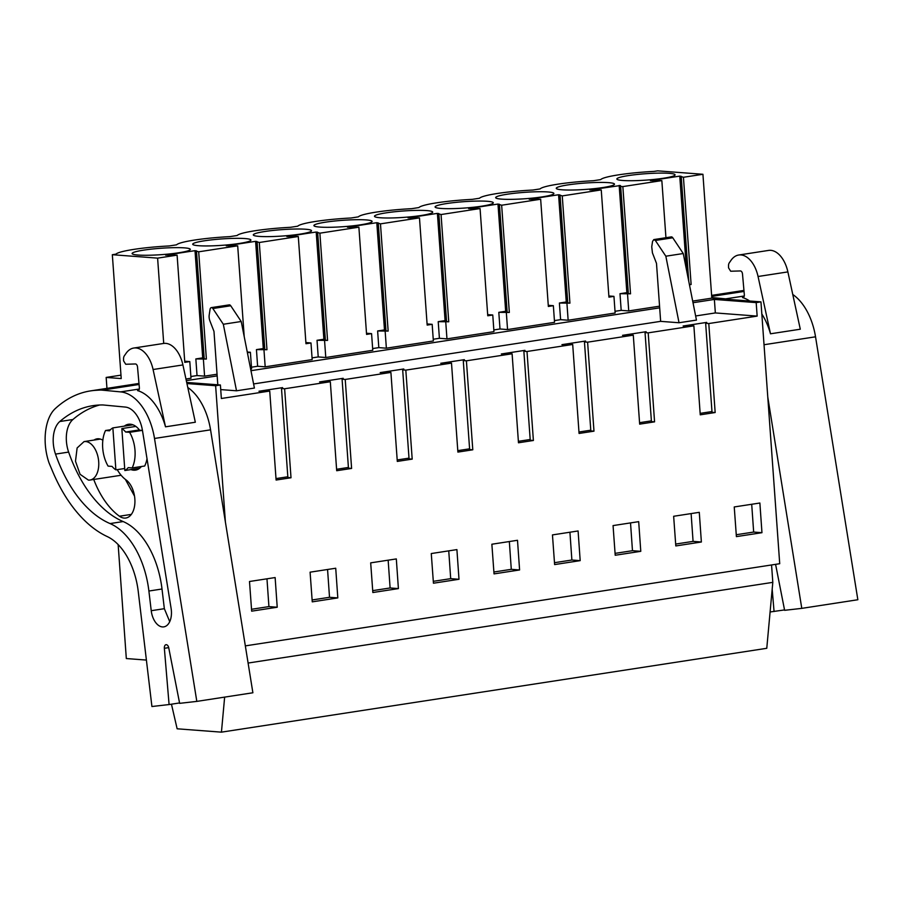 <?xml version="1.0" encoding="UTF-8"?>
<svg xmlns="http://www.w3.org/2000/svg" width="903" height="903" viewBox="0 0 903 903"><rect width="100%" height="100%" fill="white"/><g stroke="black" fill="none" stroke-linecap="round" stroke-linejoin="round"><path stroke-width="1.35" d="M163.714 343.433L157.607 258.134L112.333 254.702L121.216 378.571L106.17 377.431L106.949 388.369M118.146 544.588L126.318 658.547L146.399 660.07M171.457 704.193L177.135 728.8L221.438 732.152L224.644 697.116M225.389 521.979L215.625 385.728L186.944 383.561M106.17 377.431L120.968 375.151M221.438 732.152L766.771 648.298L772.81 582.356L771.557 564.962M248.099 663.05L772.81 582.356M245.334 645.882L779.718 563.709L760.958 301.873L711.812 298.148L702.929 174.279L657.666 170.848L654.02 171.401A45.601 5 175.9 0 0 600.721 179.607L593.429 180.724A45.601 5 175.9 0 0 540.118 188.919L532.838 190.036A45.601 5 175.9 0 0 479.527 198.242L472.246 199.36A45.601 5 175.9 0 0 418.936 207.555L411.655 208.672A45.601 5 175.9 0 0 358.344 216.867L351.053 217.995A45.601 5 175.9 0 0 297.753 226.19L290.461 227.308A45.601 5 175.9 0 0 237.162 235.502L229.87 236.631A45.601 5 175.9 0 0 176.57 244.826L169.279 245.943A45.601 5 175.9 0 0 115.979 254.138L112.333 254.702M715.165 412.524L700.254 414.827L693.876 325.836L683.131 326.017L706.722 322.394L705.649 323.308L712.027 412.287L715.165 412.524L708.787 323.545L757.154 316.106L756.183 302.607L760.958 301.873M215.625 385.728L220.4 384.994L221.359 398.494L269.726 391.055L276.104 480.046L291.014 477.755L284.637 388.764L330.317 381.743L336.695 470.723L345.228 469.413L351.606 468.431L345.228 379.452L390.909 372.42L397.297 461.41L405.819 460.101L412.197 459.119L405.819 370.128L451.5 363.108L457.889 452.087L466.411 450.778L472.788 449.796L466.411 360.816L512.103 353.784L518.48 442.775L533.391 440.483L527.002 351.493L572.694 344.472L579.071 433.451L593.982 431.16L587.605 342.181L633.285 335.148L639.663 424.139L654.573 421.848L648.196 332.857L693.876 325.836M277.221 607.234L251.666 611.162L249.499 581.498L275.133 577.559L277.221 607.234L268.925 606.602L266.972 578.812M701.371 542.003L675.805 545.943L673.649 516.279L699.283 512.328L701.371 542.003L693.075 541.382L691.111 513.593M458.995 579.274L433.44 583.214L431.273 553.55L456.907 549.6L458.995 579.274L450.699 578.654L448.746 550.864M519.597 569.962L494.031 573.89L491.864 544.227L517.498 540.287L519.597 569.962L511.29 569.33L509.337 541.54M337.812 597.91L312.257 601.85L310.09 572.175L335.724 568.235L337.812 597.91L329.516 597.289L327.563 569.5M398.404 588.598L372.849 592.526L370.681 562.862L396.315 558.923L398.404 588.598L390.107 587.966L388.155 560.176M640.78 551.327L638.692 521.652L613.058 525.591L615.214 555.255L640.78 551.327L632.472 550.695L630.52 522.905M580.189 560.639L578.089 530.964L552.455 534.915L554.623 564.578L580.189 560.639L571.881 560.018L569.928 532.228M761.963 532.691L759.875 503.016L734.241 506.955L736.396 536.619L761.963 532.691L753.666 532.059L736.261 534.734M157.607 258.134L177.101 255.131L165.678 255.154L195.014 250.65L198.694 251.813L237.692 245.819L226.269 245.842L255.605 241.327L259.285 242.501L298.295 236.496L286.861 236.53L316.197 232.015L319.876 233.177L358.886 227.184L347.452 227.206L376.799 222.691L380.468 223.865L419.477 217.871L408.043 217.894L437.391 213.379L441.059 214.542L480.069 208.548L468.634 208.57L497.982 204.055L501.65 205.229L540.66 199.236L529.226 199.258L558.573 194.743L562.253 195.906L601.251 189.912L589.817 189.935L620.384 185.521L620.677 186.424L622.844 186.594L630.531 293.814L619.989 293.701L621.185 310.35L628.736 310.925L659.562 306.185M621.185 310.35L615.022 311.298M562.253 195.906L569.928 303.137L559.397 303.024L560.594 319.662L568.145 320.238L615.135 313.014L613.95 296.365L608.859 295.981M560.594 319.662L554.419 320.61M501.65 205.229L509.337 312.449L498.806 312.336L500.002 328.985L507.554 329.561L554.544 322.326L553.358 305.688L548.256 305.304M500.002 328.985L493.828 329.934M441.059 214.542L448.746 321.773L438.215 321.66L439.411 338.298L446.962 338.873L493.952 331.649L492.767 315L487.665 314.616M439.411 338.298L433.237 339.246M380.468 223.865L388.155 331.085L377.623 330.972L378.82 347.621L386.371 348.197L433.361 340.962L432.165 324.324L427.074 323.94M378.82 347.621L372.646 348.569M319.876 233.177L327.563 340.408L317.032 340.296L318.217 356.933L325.78 357.509L372.77 350.285L371.573 333.636L366.483 333.252M318.217 356.933L312.054 357.881M259.285 242.501L266.972 349.721L256.441 349.608L257.626 366.257L265.189 366.832L312.178 359.597L310.982 342.959L305.891 342.564M257.626 366.257L251.463 367.205M250.65 369.067L251.587 368.921L250.391 352.272L247.275 352.035M198.694 251.813L206.381 359.044L195.849 358.931L197.035 375.569L204.586 376.145L217.047 374.226M197.035 375.569L190.872 376.517M185.962 379.012L190.996 378.233L189.799 361.595L184.709 361.2M186.707 382.443L220.4 384.994M186.311 380.637L217.16 375.896M250.978 370.693L659.675 307.844M693.007 302.719L714.375 299.435L756.183 302.607M692.691 301.083L711.812 298.148M177.101 255.131L184.788 362.363L189.799 361.595M622.844 186.594L661.843 180.6L650.408 180.623L679.756 176.108L686.461 269.715M702.929 174.279L683.436 177.27L679.756 176.108M189.37 250.278A29.178 3.206 175.9 0 1 160.553 254.714A29.178 3.206 175.9 0 1 132.12 253.54A29.178 3.206 175.9 0 1 133.091 252.626A29.178 3.206 175.9 0 1 164.854 248.009A29.178 3.206 175.9 0 1 190.33 249.363A29.178 3.206 175.9 0 1 189.37 250.278M310.553 231.642A29.178 3.206 175.9 0 1 281.747 236.078A29.178 3.206 175.9 0 1 253.303 234.904A29.178 3.206 175.9 0 1 254.274 233.99A29.178 3.206 175.9 0 1 286.037 229.373A29.178 3.206 175.9 0 1 311.512 230.728A29.178 3.206 175.9 0 1 310.553 231.642M613.509 185.059A29.178 3.206 175.9 0 1 584.704 189.483A29.178 3.206 175.9 0 1 556.271 188.321A29.178 3.206 175.9 0 1 557.23 187.406A29.178 3.206 175.9 0 1 589.004 182.79A29.178 3.206 175.9 0 1 614.48 184.144A29.178 3.206 175.9 0 1 613.509 185.059M645.295 180.171A29.178 3.206 175.9 0 1 616.862 178.997A29.178 3.206 175.9 0 1 617.821 178.083A29.178 3.206 175.9 0 1 649.596 173.466A29.178 3.206 175.9 0 1 675.072 174.832A29.178 3.206 175.9 0 1 674.112 175.735A29.178 3.206 175.9 0 1 645.295 180.171M371.144 222.33A29.178 3.206 175.9 0 1 342.339 226.755A29.178 3.206 175.9 0 1 313.905 225.592A29.178 3.206 175.9 0 1 314.865 224.678A29.178 3.206 175.9 0 1 346.639 220.061A29.178 3.206 175.9 0 1 372.104 221.416A29.178 3.206 175.9 0 1 371.144 222.33M492.327 203.694A29.178 3.206 175.9 0 1 463.521 208.119A29.178 3.206 175.9 0 1 435.088 206.956A29.178 3.206 175.9 0 1 436.047 206.042A29.178 3.206 175.9 0 1 467.822 201.425A29.178 3.206 175.9 0 1 493.286 202.78A29.178 3.206 175.9 0 1 492.327 203.694M524.112 198.807A29.178 3.206 175.9 0 1 495.679 197.633A29.178 3.206 175.9 0 1 496.639 196.719A29.178 3.206 175.9 0 1 528.413 192.102A29.178 3.206 175.9 0 1 553.889 193.468A29.178 3.206 175.9 0 1 552.918 194.371A29.178 3.206 175.9 0 1 524.112 198.807M221.156 245.39A29.178 3.206 175.9 0 1 192.711 244.228A29.178 3.206 175.9 0 1 193.682 243.313A29.178 3.206 175.9 0 1 225.445 238.697A29.178 3.206 175.9 0 1 250.921 240.051A29.178 3.206 175.9 0 1 249.962 240.966A29.178 3.206 175.9 0 1 221.156 245.39M402.93 217.442A29.178 3.206 175.9 0 1 374.497 216.268A29.178 3.206 175.9 0 1 375.456 215.354A29.178 3.206 175.9 0 1 407.23 210.738A29.178 3.206 175.9 0 1 432.695 212.092A29.178 3.206 175.9 0 1 431.736 213.006A29.178 3.206 175.9 0 1 402.93 217.442M115.877 469.853L112.864 427.898A22.44 13.274 81.3 0 0 109.5 430.799L105.538 430.505A26.932 15.927 81.3 0 0 108.089 466.106L112.062 466.411A22.44 13.274 81.3 0 0 115.877 469.853L124.704 468.499M112.864 427.898L132.955 424.805M121.837 428.575A22.44 13.274 81.3 0 1 125.652 432.029L129.614 432.323A26.932 15.927 81.3 0 1 132.165 467.935L128.203 467.63A22.44 13.274 81.3 0 1 124.84 470.531L121.837 428.575L135.856 426.419M125.652 432.029L138.182 430.099L142.143 430.404L129.614 432.323M124.84 470.531L139.638 468.262M88.415 480.103L80.085 474.312L75.491 461.252L77.116 447.967L84.069 441.59L85.65 441.533A19.448 11.502 81.3 0 1 98.574 460.383A19.448 11.502 81.3 0 1 89.984 480.046A19.448 11.502 81.3 0 1 88.415 480.103M700.152 413.371L711.97 411.554M708.787 323.545L705.649 323.308M695.637 315.971L715.345 312.935L757.154 316.106M253.596 383.944L660.646 321.344L656.492 263.36L652.429 252.874L651.74 246.801L652.564 241.361L653.84 239.577L655.364 240.48L665.838 256.204L683.255 253.529L696.45 320.08L679.033 322.755L660.646 321.355M269.726 391.055L258.98 391.236L282.571 387.613L281.499 388.527L287.876 477.518L291.014 477.755M284.637 388.764L281.499 388.527M330.317 381.743L319.572 381.924L343.163 378.301L342.09 379.215L348.468 468.194L351.606 468.431M345.228 379.452L342.09 379.215M390.909 372.42L380.163 372.6L403.754 368.977L402.682 369.891L409.059 458.882L412.197 459.119M405.819 370.128L402.682 369.891M451.5 363.108L440.754 363.288L464.356 359.665L463.273 360.579L469.65 449.559L472.788 449.796M466.411 360.816L463.273 360.579M512.103 353.784L501.346 353.976L524.948 350.341L523.864 351.256L530.242 440.246L533.391 440.483M527.002 351.493L523.864 351.256M572.694 344.472L561.937 344.653L585.539 341.029L584.455 341.944L590.833 430.923L593.982 431.16M587.605 342.181L584.455 341.944M633.285 335.148L622.528 335.34L646.13 331.706L645.047 332.62L651.435 421.611L654.573 421.848M648.196 332.857L645.047 332.62M230.739 305.767L212.848 308.521L223.323 324.256L236.518 390.796L254.409 388.053L241.214 321.502L230.739 305.767A2.935 1.738 -98.7 0 0 229.215 304.875L211.325 307.618A2.935 1.738 -98.7 0 0 210.049 309.402L209.225 314.854A7.484 4.425 -98.7 0 0 209.914 320.915L213.977 331.401L217.804 384.802M236.518 390.796L220.727 389.599M639.561 422.683L651.379 420.866M578.97 432.006L590.788 430.189M518.367 441.319L530.196 439.501M457.776 450.642L469.605 448.825M397.185 459.954L409.003 458.137M336.593 469.278L348.411 467.449M276.002 478.59L287.82 476.773M715.345 312.935L714.375 299.435M251.519 609.277L268.925 606.602M675.67 544.058L693.075 541.382M433.305 581.329L450.699 578.654M493.896 572.005L511.29 569.33M312.122 599.964L329.516 597.289M372.713 590.641L390.107 587.966M615.078 553.37L632.472 550.695M554.487 562.693L571.881 560.018M751.702 504.269L753.666 532.059M627.54 294.276L628.736 310.925M661.843 180.6L665.94 237.715M619.165 185.42L626.851 292.651L619.989 293.701M601.251 189.912L608.938 297.143L613.95 296.365M566.949 303.6L568.145 320.238M558.573 194.743L566.26 301.963L559.397 303.024M540.66 199.236L548.347 306.456L553.358 305.688M506.357 312.912L507.554 329.561M497.982 204.055L505.669 311.287L498.806 312.336M480.069 208.548L487.755 315.779L492.767 315M445.766 322.224L446.962 338.873M437.391 213.379L445.077 320.599L438.215 321.66M419.477 217.871L427.164 325.091L432.165 324.324M385.175 331.548L386.371 348.197M376.799 222.691L384.475 329.922L377.623 330.972M358.886 227.184L366.573 334.403L371.573 333.636M324.583 340.86L325.78 357.509M316.197 232.015L323.884 339.235L317.032 340.296M298.295 236.496L305.97 343.727L310.982 342.959M263.992 350.183L265.189 366.832M255.605 241.327L263.292 348.558L256.441 349.608M247.411 352.734L250.391 352.272M237.692 245.819L244.205 336.548M203.401 359.496L204.586 376.145M195.014 250.65L202.701 357.87L195.849 358.931M683.436 177.27L691.122 284.501L689.452 284.761M196.233 250.741L203.92 357.96L202.701 357.87M196.527 251.655L204.213 358.875L206.381 359.044M203.92 357.96L204.213 358.875M256.824 241.417L264.511 348.648L263.292 348.558M257.118 242.331L264.805 349.563L266.972 349.721M264.511 348.648L264.805 349.563M317.427 232.105L325.103 339.325L323.884 339.235M317.709 233.019L325.396 340.239L327.563 340.408M325.103 339.325L325.396 340.239M378.018 222.793L385.705 330.013L384.475 329.922M378.301 223.696L385.987 330.927L388.155 331.085M385.705 330.013L385.987 330.927M438.61 213.469L446.296 320.7L445.077 320.599M438.892 214.383L446.579 321.603L448.746 321.773M446.296 320.7L446.579 321.603M499.201 204.157L506.888 311.377L505.669 311.287M499.483 205.06L507.17 312.291L509.337 312.449M506.888 311.377L507.17 312.291M559.792 194.834L567.479 302.065L566.26 301.963M560.074 195.748L567.761 302.968L569.928 303.137M567.479 302.065L567.761 302.968M620.384 185.521L628.07 292.741L626.851 292.651M620.677 186.424L628.353 293.656L630.531 293.814M628.07 292.741L628.353 293.656M680.975 176.198L688.368 279.298M681.268 177.112L688.718 281.059M689.373 284.366L691.122 284.501M105.538 430.505L110.426 429.749M132.165 467.935L144.694 466.004A26.932 15.927 -98.7 0 0 147.008 458.747M142.572 431.149A26.932 15.927 -98.7 0 0 142.143 430.404M223.323 324.256L241.214 321.502M212.848 308.521A2.935 1.738 -98.7 0 0 211.325 307.618M683.255 253.529L672.769 237.794A2.935 1.738 -98.7 0 0 671.256 236.891L653.84 239.577M665.838 256.204L679.033 322.755M133.757 348.039L163.578 343.456A26.932 15.927 -98.7 0 1 182.903 364.936L195.33 422.232L165.509 426.826L153.081 369.519A26.932 15.927 -98.7 0 0 133.757 348.039A26.932 15.927 -98.7 0 0 126.059 353.344L124.298 355.884A4.492 2.653 -98.7 0 0 123.553 358.83L123.587 360.873L125.72 364.259L135.405 363.965A2.991 1.772 -98.7 0 1 137.516 366.99L139.367 387.737A2.991 1.772 -98.7 0 1 138.024 390.638A2.991 1.772 -98.7 0 1 137.549 390.604L138.475 390.457M165.509 426.826A52.374 30.962 -98.7 0 0 137.549 390.604M154.503 438.463A52.374 30.962 -98.7 0 0 120.63 391.891L102.197 390.141A47.882 28.309 -98.7 0 0 99.556 390.096L96.147 390.299A172.078 101.734 -98.7 0 0 90.537 390.897A172.078 101.734 -98.7 0 0 55.343 408.54A40.398 23.884 -98.7 0 0 47.882 420.922A44.089 26.063 -98.7 0 0 49.022 462.867A52.374 30.962 -98.7 0 0 49.372 463.702L52.713 471.626A134.671 79.622 -98.7 0 0 107.209 536.551A59.858 35.386 -98.7 0 1 138.261 591.612L151.918 706.518L169.087 704.554L164.357 648.298A3.736 2.212 -98.7 0 1 166.028 644.697A3.736 2.212 -98.7 0 1 168.737 647.801L179.641 703.347L196.82 701.394L154.503 438.463L210.557 429.839A52.374 30.962 -98.7 0 0 187.801 387.522M142.493 430.652A26.526 15.678 -98.7 0 0 125.336 407.072L103.021 404.962A172.078 101.734 -98.7 0 0 92.986 405.65A172.078 101.734 -98.7 0 0 59.779 421.532A25.51 15.08 -98.7 0 0 55.512 454.107A120.201 71.066 -98.7 0 0 110.042 523.571A72.816 43.051 -98.7 0 1 148.893 591.025L151.23 610.699A16.92 10.001 -98.7 0 0 163.815 626.874A16.92 10.001 -98.7 0 0 171.378 610.699A16.92 10.001 -98.7 0 0 171.107 608.43L142.493 430.652M210.557 429.839L252.885 692.77L196.82 701.394M179.562 702.94L169.087 704.554M99.601 405.007A172.078 101.734 -98.7 0 0 72.895 419.523A25.51 15.08 -98.7 0 0 68.628 452.087A120.201 71.066 -98.7 0 0 123.158 521.562A72.816 43.051 -98.7 0 1 162.009 589.004L164.346 608.69L169.73 621.648M93.743 479.47A76.778 45.398 -98.7 0 0 119.433 516.223A20.205 11.942 -98.7 0 0 125.81 518.029A20.205 11.942 -98.7 0 0 134.931 501.526A20.205 11.942 -98.7 0 0 126.036 479.899A36.38 21.514 -98.7 0 1 117.232 469.65M102.852 440.235A20.205 11.942 -98.7 0 0 97.084 438.835A20.205 11.942 -98.7 0 0 94.014 440.066M139.615 430.212A23.196 13.714 -98.7 0 0 130.325 424.207A23.196 13.714 -98.7 0 0 128.452 424.275A23.196 13.714 -98.7 0 0 124.309 426.137M130.991 469.594A23.196 13.714 -98.7 0 0 133.621 470.192A23.196 13.714 -98.7 0 0 135.506 470.124A23.196 13.714 -98.7 0 0 141.41 466.512M125.393 479.425L134.513 496.097M738.722 255.018L768.543 250.424A26.932 15.927 -98.7 0 1 787.879 271.905L800.295 329.211L770.485 333.794L758.057 276.499A26.932 15.927 -98.7 0 0 738.722 255.018A26.932 15.927 -98.7 0 0 731.024 260.312L729.263 262.852A4.492 2.653 -98.7 0 0 728.518 265.798L728.552 267.852L730.685 271.227L740.37 270.945A2.991 1.772 -98.7 0 1 742.492 273.959L744.332 294.705A2.991 1.772 -98.7 0 1 743 297.606A2.991 1.772 -98.7 0 1 742.514 297.572L743.44 297.437M770.485 333.794A52.374 30.962 -98.7 0 0 761.816 313.962M749.716 301.015A52.374 30.962 -98.7 0 0 742.514 297.572M728.823 299.435A52.374 30.962 -98.7 0 0 725.606 298.859L711.767 297.55M767.776 397.049L801.785 608.362L857.85 599.739L815.533 336.808A52.374 30.962 -98.7 0 0 792.766 294.491M784.538 609.92L770.101 611.974M774.063 611.523L772.178 589.185M801.785 608.362L784.617 610.315L775.587 564.341M672.769 237.794L655.364 240.48M182.903 364.936L153.081 369.519M139.299 389.024L120.63 391.891M139.073 384.475L102.197 390.141M139.028 384.023L99.556 390.096M168.703 647.632L164.357 648.298M139.006 383.707L96.147 390.299M164.346 608.69L151.23 610.699M162.009 589.004L148.893 591.025M123.158 521.562L110.042 523.571M68.628 452.087L55.512 454.107M72.895 419.523L59.779 421.532M131.341 514.394L119.433 516.223M787.879 271.905L758.057 276.499M744.264 295.992L725.606 298.859M815.533 336.808L764.028 344.732M744.038 291.443L711.688 296.421M744.004 290.992L711.654 295.97M743.97 290.676L711.632 295.653M84.069 441.59L100.38 439.084M89.984 480.046L121.126 475.26M138.983 383.448L90.537 390.897M743.948 290.416L711.62 295.383"/></g></svg>
